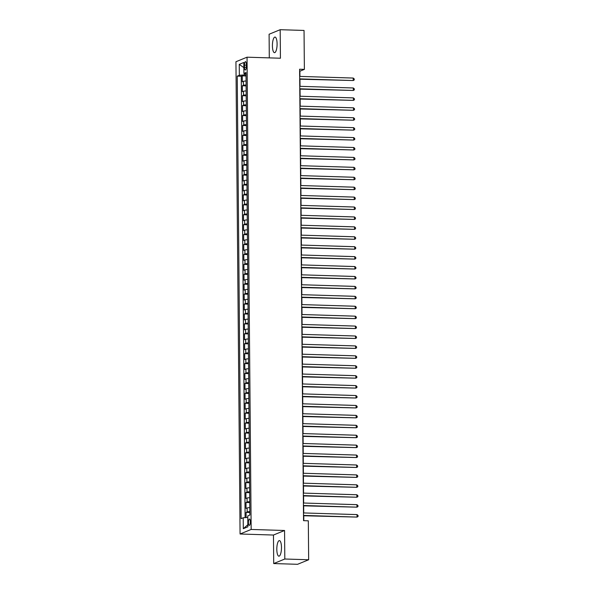 <?xml version="1.0" encoding="UTF-8"?>
<svg xmlns="http://www.w3.org/2000/svg" width="594" height="594" viewBox="0 0 594 594"><rect width="100%" height="100%" fill="white"/><g stroke="black" fill="none" stroke-linecap="round" stroke-linejoin="round"><path stroke-width="0.89" d="M281.482 547.43A7.804 2.331 -88.2 0 0 279.388 540.592A7.804 2.331 -88.2 0 0 276.811 549.346A7.804 2.331 -88.2 0 0 278.905 556.184A7.804 2.331 -88.2 0 0 281.482 547.43M277.094 43.911A7.804 2.331 -88.2 0 0 274.992 37.073A7.804 2.331 -88.2 0 0 272.416 45.827A7.804 2.331 -88.2 0 0 274.51 52.666A7.804 2.331 -88.2 0 0 277.094 43.911M250.341 521.822A3.2 0.958 -88.2 0 0 249.48 519.015A3.2 0.958 -88.2 0 0 248.426 522.609A3.2 0.958 -88.2 0 0 249.287 525.415A3.2 0.958 -88.2 0 0 250.341 521.822M273.715 563.558L284.808 559.013L284.556 530.494L273.463 535.038L273.715 563.558L297.564 564.3L308.657 559.756L308.316 520.812L303.549 520.663L299.606 69.231L304.38 69.379L304.039 30.443L280.182 29.7L269.097 34.244L269.297 57.878M273.463 535.038L240.073 533.999L235.944 61.731L247.037 57.187L251.158 529.454L240.073 533.999M246.072 80.999A4.002 0.505 179.5 0 0 243.406 81.356L242.307 81.801L242.255 75.846L246.027 75.965M246.109 84.972A4.002 0.505 179.5 0 0 243.436 85.321L242.345 85.774L246.116 85.885M242.345 85.774L242.397 91.721L243.488 91.276A4.002 0.505 179.5 0 1 246.161 90.919M246.25 100.846A4.002 0.505 179.5 0 0 243.577 101.195L242.486 101.648L242.434 95.693L246.206 95.812M246.332 110.766A4.002 0.505 179.5 0 0 243.666 111.123L242.567 111.568L242.515 105.613L246.287 105.732M246.421 120.686A4.002 0.505 179.5 0 0 243.748 121.042L242.656 121.488L242.604 115.533L246.376 115.652M246.51 130.606A4.002 0.505 179.5 0 0 243.837 130.962L242.746 131.408L242.694 125.46L246.465 125.572M246.592 140.526A4.002 0.505 179.5 0 0 243.926 140.882L242.827 141.335L242.775 135.38L246.547 135.499M246.681 150.453A4.002 0.505 179.5 0 0 244.008 150.802L242.916 151.255L242.864 145.3L246.636 145.419M246.77 160.373A4.002 0.505 179.5 0 0 244.097 160.729L243.005 161.174L242.953 155.22L246.725 155.338M246.852 170.292A4.002 0.505 179.5 0 0 244.186 170.649L243.087 171.094L243.035 165.147L246.807 165.258M246.941 180.212A4.002 0.505 179.5 0 0 244.268 180.569L243.176 181.022L243.124 175.067L246.896 175.185M247.03 190.139A4.002 0.505 179.5 0 0 244.357 190.488L243.265 190.941L243.213 184.986L246.985 185.105M247.111 200.059A4.002 0.505 179.5 0 0 244.446 200.416L243.347 200.861L243.295 194.906L247.067 195.025M247.201 209.979A4.002 0.505 179.5 0 0 244.528 210.335L243.436 210.781L243.384 204.833L247.156 204.945M247.29 219.899A4.002 0.505 179.5 0 0 244.617 220.255L243.525 220.708L243.473 214.753L247.245 214.872M247.371 229.826A4.002 0.505 179.5 0 0 244.706 230.175L243.607 230.628L243.555 224.673L247.327 224.792M247.46 239.746A4.002 0.505 179.5 0 0 244.787 240.102L243.696 240.548L243.644 234.593L247.416 234.712M247.549 249.666A4.002 0.505 179.5 0 0 244.877 250.022L243.785 250.468L243.733 244.52L247.505 244.631M247.631 259.585A4.002 0.505 179.5 0 0 244.966 259.942L243.867 260.387L243.815 254.44L247.587 254.551M247.72 269.513A4.002 0.505 179.5 0 0 245.047 269.862L243.956 270.315L243.904 264.36L247.676 264.478M247.809 279.432A4.002 0.505 179.5 0 0 245.136 279.789L244.045 280.234L243.993 274.279L247.765 274.398M247.891 289.352A4.002 0.505 179.5 0 0 245.225 289.709L244.127 290.154L244.075 284.199L247.847 284.318M247.98 299.272A4.002 0.505 179.5 0 0 245.307 299.628L244.216 300.074L244.164 294.127L247.936 294.238M248.069 309.192A4.002 0.505 179.5 0 0 245.396 309.548L244.305 310.001L244.253 304.046L248.025 304.165M248.151 319.119A4.002 0.505 179.5 0 0 245.485 319.475L244.386 319.921L244.334 313.966L248.106 314.085M248.24 329.039A4.002 0.505 179.5 0 0 245.567 329.395L244.476 329.841L244.424 323.886L248.195 324.005M248.322 338.959A4.002 0.505 179.5 0 0 245.656 339.315L244.565 339.761L244.513 333.813L248.285 333.925M248.411 348.878A4.002 0.505 179.5 0 0 245.745 349.235L244.646 349.688L244.594 343.733L248.366 343.852M248.5 358.806A4.002 0.505 179.5 0 0 245.827 359.155L244.735 359.608L244.683 353.653L248.455 353.772M248.582 368.726A4.002 0.505 179.5 0 0 245.916 369.082L244.825 369.527L244.773 363.573L248.544 363.691M248.671 378.645A4.002 0.505 179.5 0 0 246.005 379.002L244.906 379.447L244.854 373.5L248.626 373.611M248.76 388.565A4.002 0.505 179.5 0 0 246.087 388.921L244.995 389.374L244.943 383.42L248.715 383.538M248.841 398.492A4.002 0.505 179.5 0 0 246.176 398.841L245.084 399.294L245.032 393.339L248.804 393.458M248.931 408.412A4.002 0.505 179.5 0 0 246.265 408.769L245.166 409.214L245.114 403.259L248.886 403.378M249.02 418.332A4.002 0.505 179.5 0 0 246.347 418.688L245.255 419.134L245.203 413.186L248.975 413.298M249.101 428.252A4.002 0.505 179.5 0 0 246.436 428.608L245.344 429.054L245.292 423.106L249.064 423.225M249.19 438.179A4.002 0.505 179.5 0 0 246.525 438.528L245.426 438.981L245.374 433.026L249.146 433.145M249.28 448.099A4.002 0.505 179.5 0 0 246.607 448.455L245.515 448.901L245.463 442.946L249.235 443.065M249.361 458.019A4.002 0.505 179.5 0 0 246.696 458.375L245.604 458.82L245.552 452.866L249.324 452.984M249.45 467.938A4.002 0.505 179.5 0 0 246.785 468.295L245.686 468.74L245.634 462.793L249.406 462.904M249.539 477.858A4.002 0.505 179.5 0 0 246.866 478.215L245.775 478.667L245.723 472.713L249.495 472.831M249.621 487.785A4.002 0.505 179.5 0 0 246.956 488.142L245.864 488.587L245.812 482.632L249.577 482.751M249.71 497.705A4.002 0.505 179.5 0 0 247.045 498.062L245.946 498.507L245.894 492.552L249.666 492.671M249.799 507.625A4.002 0.505 179.5 0 0 247.126 507.981L246.035 508.427L245.983 502.479L249.755 502.591M244.461 65.117L244.483 67.3A3.104 0.928 -88.2 0 0 245.315 70.018A3.104 0.928 -88.2 0 0 246.339 66.535L246.317 64.352A3.104 0.928 -88.2 0 0 245.485 61.635A3.104 0.928 -88.2 0 0 244.461 65.117L246.324 65.177M244.349 73.515L244.364 74.903L239.345 75.275L237.244 76.136L241.112 518.636L243.206 517.775L243.302 528.69L247.861 526.826L247.765 515.911L249.859 515.05L245.998 72.55L243.904 73.411L246.013 73.901M239.345 75.275L239.248 64.367L243.807 62.496L243.904 73.411M242.255 75.846L241.253 76.262L245.107 517.634M249.829 511.597A4.002 0.505 -0.5 0 0 247.163 511.946L246.072 512.399L246.116 517.56M245.983 502.479L247.074 502.027A4.002 0.505 -0.5 0 1 249.747 501.67M245.894 492.552L246.993 492.107A4.002 0.505 -0.5 0 1 249.658 491.75M245.812 482.632L246.904 482.187A4.002 0.505 -0.5 0 1 249.569 481.831M245.723 472.713L246.814 472.267A4.002 0.505 -0.5 0 1 249.487 471.911M245.634 462.793L246.733 462.34A4.002 0.505 -0.5 0 1 249.398 461.991M245.552 452.866L246.644 452.42A4.002 0.505 -0.5 0 1 249.309 452.064M245.463 442.946L246.555 442.5A4.002 0.505 -0.5 0 1 249.228 442.144M245.374 433.026L246.473 432.581A4.002 0.505 -0.5 0 1 249.138 432.224M245.292 423.106L246.384 422.653A4.002 0.505 -0.5 0 1 249.049 422.304M245.203 413.186L246.295 412.733A4.002 0.505 -0.5 0 1 248.968 412.377M245.114 403.259L246.213 402.814A4.002 0.505 -0.5 0 1 248.879 402.457M245.032 393.339L246.124 392.894A4.002 0.505 -0.5 0 1 248.789 392.537M244.943 383.42L246.035 382.967A4.002 0.505 -0.5 0 1 248.708 382.618M244.854 373.5L245.953 373.047A4.002 0.505 -0.5 0 1 248.619 372.69M244.773 363.573L245.864 363.127A4.002 0.505 -0.5 0 1 248.53 362.771M244.683 353.653L245.775 353.207A4.002 0.505 -0.5 0 1 248.448 352.851M244.594 343.733L245.693 343.28A4.002 0.505 -0.5 0 1 248.359 342.931M244.513 333.813L245.604 333.36A4.002 0.505 -0.5 0 1 248.27 333.004M244.424 323.886L245.515 323.44A4.002 0.505 -0.5 0 1 248.188 323.084M244.334 313.966L245.433 313.521A4.002 0.505 -0.5 0 1 248.099 313.164M244.253 304.046L245.344 303.601A4.002 0.505 -0.5 0 1 248.017 303.244M244.164 294.127L245.255 293.674A4.002 0.505 -0.5 0 1 247.928 293.317M244.075 284.199L245.174 283.754A4.002 0.505 -0.5 0 1 247.839 283.397M243.993 274.279L245.084 273.834A4.002 0.505 -0.5 0 1 247.757 273.478M243.904 264.36L244.995 263.914A4.002 0.505 -0.5 0 1 247.668 263.558M243.815 254.44L244.914 253.987A4.002 0.505 -0.5 0 1 247.579 253.638M243.733 244.52L244.825 244.067A4.002 0.505 -0.5 0 1 247.498 243.711M243.644 234.593L244.735 234.147A4.002 0.505 -0.5 0 1 247.408 233.791M243.555 224.673L244.654 224.228A4.002 0.505 -0.5 0 1 247.319 223.871M243.473 214.753L244.565 214.3A4.002 0.505 -0.5 0 1 247.238 213.951M243.384 204.833L244.476 204.381A4.002 0.505 -0.5 0 1 247.149 204.024M243.295 194.906L244.394 194.461A4.002 0.505 -0.5 0 1 247.059 194.104M243.213 184.986L244.305 184.541A4.002 0.505 -0.5 0 1 246.978 184.185M243.124 175.067L244.216 174.614A4.002 0.505 -0.5 0 1 246.889 174.265M243.035 165.147L244.134 164.694A4.002 0.505 -0.5 0 1 246.8 164.338M242.953 155.22L244.045 154.774A4.002 0.505 -0.5 0 1 246.718 154.418M242.864 145.3L243.956 144.854A4.002 0.505 -0.5 0 1 246.629 144.498M242.775 135.38L243.874 134.935A4.002 0.505 -0.5 0 1 246.54 134.578M242.694 125.46L243.785 125.007A4.002 0.505 -0.5 0 1 246.458 124.651M242.604 115.533L243.696 115.088A4.002 0.505 -0.5 0 1 246.369 114.731M242.515 105.613L243.614 105.168A4.002 0.505 -0.5 0 1 246.28 104.811M242.434 95.693L243.525 95.248A4.002 0.505 -0.5 0 1 246.198 94.892M246.02 74.955L244.364 74.903M284.808 559.013L308.657 559.756M284.556 530.494L251.158 529.454M247.037 57.187L280.435 58.227L280.182 29.7M299.925 76.403L299.881 71.228L304.38 69.379M303.809 520.671L303.764 515.763M303.734 512.949L303.675 505.836M303.653 503.029L303.586 495.916M303.564 493.109L303.504 485.996M303.475 483.182L303.415 476.076M303.393 473.262L303.326 466.149M303.304 463.342L303.244 456.229M303.215 453.422L303.155 446.309M303.133 443.495L303.066 436.39M303.044 433.575L302.985 426.47M302.955 423.656L302.895 416.543M302.873 413.736L302.806 406.623M302.784 403.816L302.725 396.703M302.695 393.889L302.636 386.783M302.613 383.969L302.546 376.856M302.524 374.049L302.465 366.936M302.443 364.129L302.376 357.016M302.353 354.202L302.287 347.096M302.264 344.282L302.205 337.169M302.183 334.363L302.116 327.249M302.094 324.443L302.034 317.33M302.004 314.516L301.945 307.41M301.923 304.596L301.856 297.483M301.834 294.676L301.774 287.563M301.745 284.756L301.685 277.643M301.663 274.829L301.596 267.723M301.574 264.909L301.514 257.803M301.485 254.989L301.425 247.876M301.403 245.07L301.336 237.956M301.314 235.15L301.255 228.037M301.225 225.223L301.165 218.117M301.143 215.303L301.076 208.19M301.054 205.383L300.995 198.27M300.965 195.463L300.906 188.35M300.883 185.536L300.816 178.43M300.794 175.616L300.735 168.503M300.705 165.696L300.646 158.583M300.623 155.777L300.557 148.663M300.534 145.849L300.475 138.744M300.445 135.929L300.386 128.816M300.364 126.01L300.297 118.897M300.274 116.09L300.215 108.977M300.185 106.163L300.126 99.057M300.104 96.243L300.037 89.137M300.015 86.323L299.955 79.21M241.253 76.262L237.244 76.136M246.072 512.399L249.836 512.518M243.206 517.775L247.78 517.441M243.852 67.642L239.248 64.367M243.302 528.69L247.839 524.74M299.695 79.202L353.237 80.532L299.695 78.876M353.215 78.052L354.232 78.928L354.239 79.923L353.237 80.532L353.215 78.052L299.673 76.396M299.784 89.122L353.319 90.459L299.777 88.796M353.296 87.979L354.321 88.848L354.328 89.843L353.319 90.459L353.296 87.979L299.755 86.316M299.866 99.05L353.408 100.379L299.866 98.715M353.385 97.899L354.41 98.775L354.418 99.762L353.408 100.379L353.385 97.899L299.844 96.235M299.955 108.969L353.489 110.298L299.955 108.635M353.475 107.818L354.492 108.695L354.499 109.682L353.489 110.298L353.475 107.818L299.933 106.155M300.044 118.889L353.579 120.218L300.037 118.562M353.556 117.738L354.581 118.614L354.588 119.609L353.579 120.218L353.556 117.738L300.015 116.082M300.126 128.809L353.668 130.145L300.126 128.482M353.645 127.658L354.67 128.534L354.677 129.529L353.668 130.145L353.645 127.658L300.104 126.002M300.215 138.736L353.749 140.065L300.215 138.402M353.734 137.585L354.752 138.461L354.759 139.449L353.749 140.065L353.734 137.585L300.193 135.922M300.304 148.656L353.838 149.985L300.297 148.322M353.816 147.505L354.841 148.381L354.848 149.369L353.838 149.985L353.816 147.505L300.274 145.842M300.386 158.576L353.927 159.905L300.386 158.249M353.905 157.425L354.93 158.301L354.937 159.296L353.927 159.905L353.905 157.425L300.364 155.769M300.475 168.496L354.009 169.825L300.475 168.169M353.994 167.345L355.012 168.221L355.019 169.216L354.009 169.825L353.994 167.345L300.453 165.689M300.564 178.423L354.098 179.752L300.557 178.089M354.076 177.272L355.101 178.141L355.108 179.136L354.098 179.752L354.076 177.272L300.534 175.609M300.646 188.343L354.187 189.672L300.646 188.008M354.165 187.192L355.19 188.068L355.197 189.055L354.187 189.672L354.165 187.192L300.623 185.528M300.735 198.262L354.269 199.591L300.735 197.936M354.254 197.111L355.271 197.988L355.279 198.983L354.269 199.591L354.254 197.111L300.713 195.448M300.824 208.182L354.358 209.511L300.816 207.855M354.336 207.031L355.361 207.907L355.368 208.902L354.358 209.511L354.336 207.031L300.794 205.376M300.906 218.109L354.447 219.438L300.906 217.775M354.425 216.959L355.45 217.827L355.457 218.822L354.447 219.438L354.425 216.959L300.883 215.295M300.995 228.029L354.529 229.358L300.995 227.695M354.514 226.878L355.531 227.754L355.539 228.742L354.529 229.358L354.514 226.878L300.972 225.215M301.084 237.949L354.618 239.278L301.076 237.615M354.596 236.798L355.62 237.674L355.628 238.669L354.618 239.278L354.596 236.798L301.054 235.135M301.165 247.869L354.707 249.198L301.165 247.542M354.685 246.718L355.702 247.594L355.717 248.589L354.707 249.198L354.685 246.718L301.143 245.062M301.255 257.789L354.789 259.125L301.255 257.462M354.767 256.645L355.791 257.514L355.799 258.509L354.789 259.125L354.767 256.645L301.232 254.982M301.344 267.716L354.878 269.045L301.336 267.382M354.856 266.565L355.88 267.441L355.888 268.429L354.878 269.045L354.856 266.565L301.314 264.902M301.425 277.636L354.967 278.965L301.425 277.301M354.945 276.485L355.962 277.361L355.977 278.348L354.967 278.965L354.945 276.485L301.403 274.822M301.514 287.555L355.049 288.884L301.514 287.229M355.026 286.405L356.051 287.281L356.058 288.276L355.049 288.884L355.026 286.405L301.492 284.749M301.603 297.475L355.138 298.812L301.596 297.149M355.115 296.324L356.14 297.2L356.148 298.195L355.138 298.812L355.115 296.324L301.574 294.669M301.685 307.402L355.227 308.732L301.685 307.068M355.205 306.252L356.222 307.128L356.237 308.115L355.227 308.732L355.205 306.252L301.663 304.588M301.774 317.322L355.309 318.651L301.774 316.988M355.286 316.171L356.311 317.048L356.318 318.035L355.309 318.651L355.286 316.171L301.752 314.508M301.863 327.242L355.398 328.571L301.856 326.915M355.375 326.091L356.4 326.967L356.407 327.962L355.398 328.571L355.375 326.091L301.834 324.435M301.945 337.162L355.487 338.491L301.945 336.835M355.464 336.011L356.482 336.887L356.497 337.882L355.487 338.491L355.464 336.011L301.923 334.355M302.034 347.089L355.568 348.418L302.034 346.755M355.546 345.938L356.571 346.807L356.578 347.802L355.568 348.418L355.546 345.938L302.012 344.275M302.123 357.009L355.658 358.338L302.116 356.675M355.635 355.858L356.66 356.734L356.667 357.722L355.658 358.338L355.635 355.858L302.094 354.195M302.205 366.929L355.747 368.258L302.205 366.602M355.724 365.778L356.742 366.654L356.756 367.649L355.747 368.258L355.724 365.778L302.183 364.115M302.294 376.848L355.828 378.178L302.294 376.522M355.806 375.698L356.831 376.574L356.838 377.569L355.828 378.178L355.806 375.698L302.272 374.042M302.383 386.776L355.917 388.105L302.376 386.442M355.895 385.625L356.92 386.494L356.927 387.488L355.917 388.105L355.895 385.625L302.353 383.962M302.465 396.695L356.006 398.025L302.465 396.361M355.984 395.545L357.001 396.421L357.016 397.408L356.006 398.025L355.984 395.545L302.443 393.881M302.554 406.615L356.088 407.944L302.546 406.281M356.066 405.464L357.091 406.341L357.098 407.336L356.088 407.944L356.066 405.464L302.532 403.801M302.643 416.535L356.177 417.864L302.636 416.208M356.155 415.384L357.18 416.26L357.187 417.255L356.177 417.864L356.155 415.384L302.613 413.728M302.725 426.455L356.266 427.791L302.725 426.128M356.244 425.311L357.261 426.18L357.276 427.175L356.266 427.791L356.244 425.311L302.702 423.648M302.814 436.382L356.348 437.711L302.806 436.048M356.326 435.231L357.35 436.107L357.358 437.095L356.348 437.711L356.326 435.231L302.792 433.568M302.903 446.302L356.437 447.631L302.895 445.968M356.415 445.151L357.44 446.027L357.447 447.015L356.437 447.631L356.415 445.151L302.873 443.488M302.985 456.222L356.526 457.551L302.985 455.895M356.504 455.071L357.521 455.947L357.536 456.942L356.526 457.551L356.504 455.071L302.962 453.415M303.074 466.142L356.608 467.478L303.066 465.815M356.586 464.998L357.61 465.867L357.618 466.862L356.608 467.478L356.586 464.998L303.051 463.335M303.163 476.069L356.697 477.398L303.155 475.735M356.675 474.918L357.699 475.794L357.707 476.782L356.697 477.398L356.675 474.918L303.133 473.255M303.244 485.989L356.786 487.318L303.244 485.654M356.764 484.838L357.781 485.714L357.796 486.701L356.786 487.318L356.764 484.838L303.222 483.174M303.334 495.908L356.868 497.237L303.326 495.582M356.846 494.757L357.87 495.634L357.878 496.629L356.868 497.237L356.846 494.757L303.311 493.102M303.415 505.828L356.957 507.165L303.415 505.501M356.935 504.677L357.959 505.553L357.967 506.548L356.957 507.165L356.935 504.677L303.393 503.021M303.504 515.755L357.046 517.084L303.504 515.421M357.024 514.604L358.041 515.473L358.056 516.468L357.046 517.084L357.024 514.604L303.482 512.941M243.436 85.321L243.406 81.356M247.163 511.946L247.126 507.981M247.074 502.027L247.045 498.062M246.993 492.107L246.956 488.142M246.904 482.187L246.866 478.215M246.814 472.267L246.785 468.295M246.733 462.34L246.696 458.375M246.644 452.42L246.607 448.455M246.555 442.5L246.525 438.528M246.473 432.581L246.436 428.608M246.384 422.653L246.347 418.688M246.295 412.733L246.265 408.769M246.213 402.814L246.176 398.841M246.124 392.894L246.087 388.921M246.035 382.967L246.005 379.002M245.953 373.047L245.916 369.082M245.864 363.127L245.827 359.155M245.775 353.207L245.745 349.235M245.693 343.28L245.656 339.315M245.604 333.36L245.567 329.395M245.515 323.44L245.485 319.475M245.433 313.521L245.396 309.548M245.344 303.601L245.307 299.628M245.255 293.674L245.225 289.709M245.174 283.754L245.136 279.789M245.084 273.834L245.047 269.862M244.995 263.914L244.966 259.942M244.914 253.987L244.877 250.022M244.825 244.067L244.787 240.102M244.735 234.147L244.706 230.175M244.654 224.228L244.617 220.255M244.565 214.3L244.528 210.335M244.476 204.381L244.446 200.416M244.394 194.461L244.357 190.488M244.305 184.541L244.268 180.569M244.216 174.614L244.186 170.649M244.134 164.694L244.097 160.729M244.045 154.774L244.008 150.802M243.956 144.854L243.926 140.882M243.874 134.935L243.837 130.962M243.785 125.007L243.748 121.042M243.696 115.088L243.666 111.123M243.614 105.168L243.577 101.195M243.525 95.248L243.488 91.276M246.317 67.352L244.483 67.3"/></g></svg>
